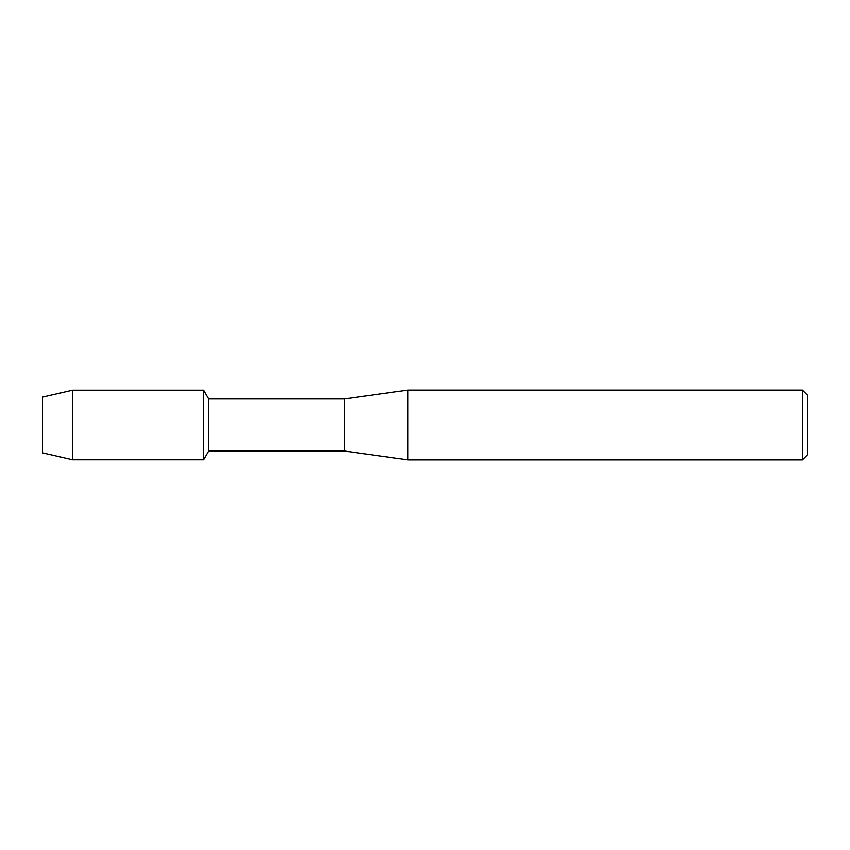 <?xml version="1.0" encoding="UTF-8"?>
<svg xmlns="http://www.w3.org/2000/svg" width="850" height="850" viewBox="0 0 850 850"><rect width="100%" height="100%" fill="white"/><g stroke="black" fill="none" stroke-linecap="round" stroke-linejoin="round"><path stroke-width="1.27" d="M42.5 452.848L42.5 397.152L72.696 390.203L203.617 390.203L208.696 398.99L344.441 398.99L407.873 390.108L802.421 390.108L807.5 395.186L807.5 454.814L802.421 459.892L407.873 459.892L344.441 451.01L208.696 451.01L203.617 459.797L203.617 390.203L203.617 459.797L72.696 459.797L42.5 452.848L42.5 397.152M208.696 451.01L208.696 398.99M344.441 451.01L344.441 398.99M407.873 459.892L407.873 390.108M802.421 459.892L802.421 390.108M72.696 459.797L72.696 390.203"/></g></svg>
